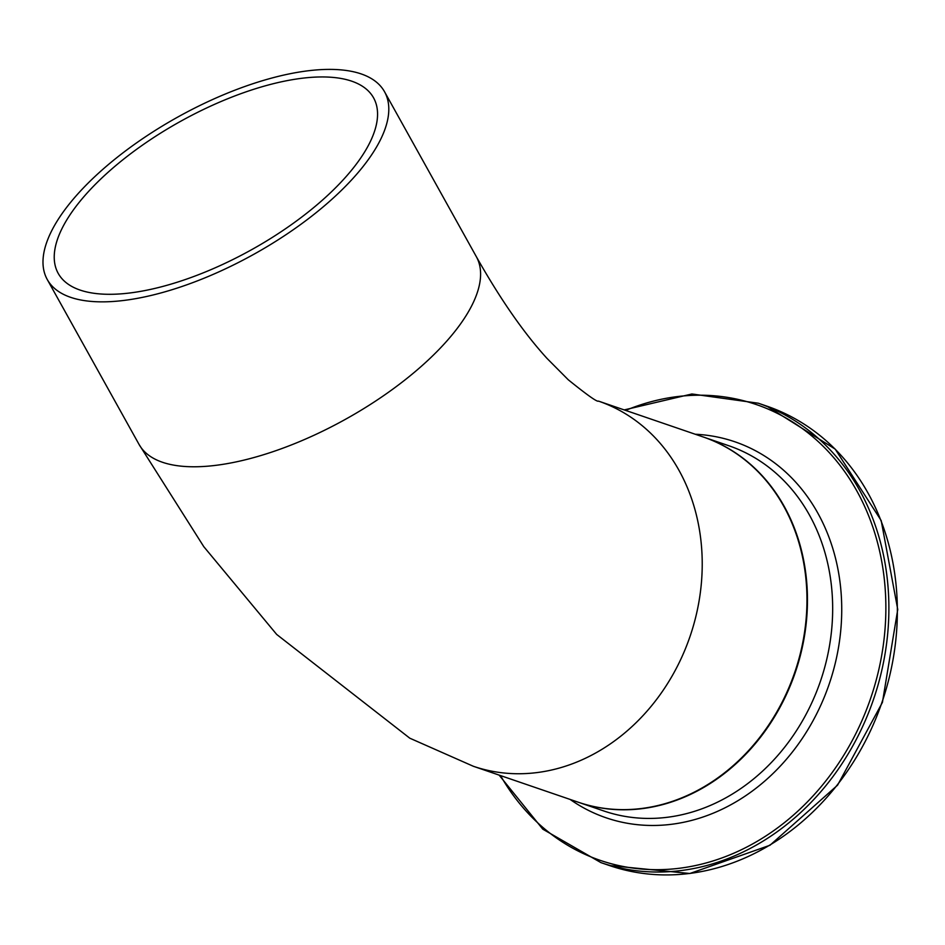 <?xml version="1.0" encoding="UTF-8"?>
<svg xmlns="http://www.w3.org/2000/svg" width="945" height="945" viewBox="0 0 945 945"><rect width="100%" height="100%" fill="white"/><g stroke="black" fill="none" stroke-linecap="round" stroke-linejoin="round"><path stroke-width="1.42" d="M268.534 78.943A193.016 78.447 -29.1 0 0 99.048 172.722A193.016 78.447 -29.1 0 0 47.25 279.496A193.016 78.447 -29.1 0 0 254.051 254.17A193.016 78.447 -29.1 0 0 384.544 91.76A193.016 78.447 -29.1 0 0 268.534 78.943M473.327 766.265A193.016 162.953 108.9 0 0 559.298 768.061A193.016 162.953 108.9 0 0 700.989 587.129A193.016 162.953 108.9 0 0 598.421 401.082L703.163 436.956A193.016 162.953 108.9 0 1 805.731 623.003A193.016 162.953 108.9 0 1 664.04 803.947A193.016 162.953 108.9 0 1 578.057 802.151L473.327 766.265L409.787 738.187L276.684 634.438L203.789 546.671L139.045 444.41A193.016 78.447 -29.1 0 0 300.191 441.35A193.016 78.447 -29.1 0 0 472.394 304.396A193.016 78.447 -29.1 0 0 476.339 256.674L384.544 91.76M265.108 85.877A180.46 73.356 150.9 0 1 373.582 97.855A180.46 73.356 150.9 0 1 251.571 249.716A180.46 73.356 150.9 0 1 58.212 273.388A180.46 73.356 150.9 0 1 106.643 173.561A180.46 73.356 150.9 0 1 265.108 85.877M609.383 865.514L689.862 873.499L769.986 845.255L837.577 785.165L882.429 702.383L897.75 609.478L881.189 520.565L835.215 449.135L766.761 406.114A242.806 204.994 108.9 0 1 895.801 640.155A242.806 204.994 108.9 0 1 717.538 867.782A242.806 204.994 108.9 0 1 609.383 865.514L600.925 862.62A242.806 204.994 -71.1 0 0 709.081 864.876A242.806 204.994 -71.1 0 0 887.331 637.249A242.806 204.994 -71.1 0 0 758.292 403.208L691.882 393.982L624.22 409.917M625.637 410.402A240.904 203.388 108.9 0 1 648.991 402.298A240.904 203.388 108.9 0 1 883.799 574.843A240.904 203.388 108.9 0 1 707.474 862.584A240.904 203.388 108.9 0 1 500.543 775.597M570.107 799.423A198.722 167.773 -71.1 0 0 694.563 819.622A198.722 167.773 -71.1 0 0 841.735 609.832A198.722 167.773 -71.1 0 0 695.201 434.239M578.305 802.234A193.016 162.953 -71.1 0 0 578.553 802.317A193.016 162.953 -71.1 0 0 664.524 804.112A193.016 162.953 -71.1 0 0 806.227 623.168A193.016 162.953 -71.1 0 0 703.647 437.122A193.016 162.953 -71.1 0 0 703.399 437.039L728.855 445.756A193.016 162.953 108.9 0 1 831.435 631.803A193.016 162.953 108.9 0 1 689.732 812.747A193.016 162.953 108.9 0 1 603.76 810.952L578.305 802.234M139.045 444.41L47.25 279.496M598.421 401.082C597.429 402.286 587.388 395.199 568.299 379.807L547.12 358.509C523.955 333.183 500.354 299.234 476.339 256.674M766.761 406.114L758.292 403.208M499.125 775.113L542.796 829.178L600.925 862.62"/></g></svg>
